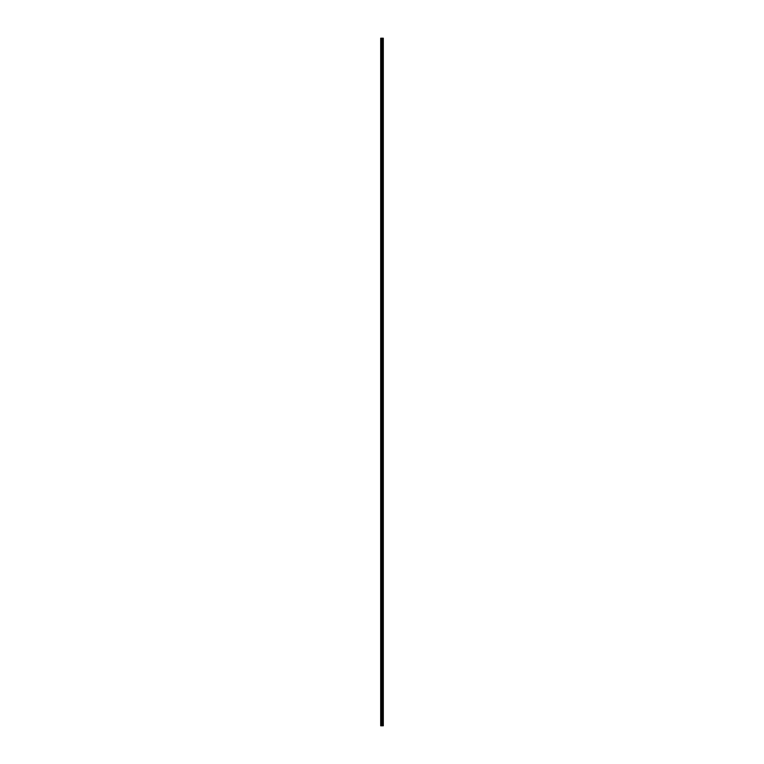 <?xml version="1.0" encoding="UTF-8"?>
<svg xmlns="http://www.w3.org/2000/svg" width="764" height="764" viewBox="0 0 764 764"><rect width="100%" height="100%" fill="white"/><g stroke="black" fill="none" stroke-linecap="round" stroke-linejoin="round"><path stroke-width="1.15" d="M383.05 38.2L383.28 725.8L383.308 38.2L383.308 725.8L383.05 38.2L380.692 38.2L380.692 725.8L381.78 725.8L381.78 38.2M381.78 725.8L383.05 725.8M382.583 38.2L382.583 725.8L382.563 38.2M382.917 38.2L382.917 725.8L382.917 38.2M382.277 725.8L382.277 38.2M382.191 725.8L382.191 38.2M380.806 725.8L380.806 38.2M382.993 725.8L382.993 38.2M382.974 725.8L382.974 38.2M382.85 725.8L382.85 38.2M382.716 725.8L382.716 38.2M382.649 725.8L382.649 38.2M382.64 725.8L382.64 38.2M382.506 725.8L382.506 38.2M382.153 725.8L382.153 38.2M382.105 725.8L382.105 38.2M381.838 725.8L381.838 38.2M381.379 725.8L381.379 38.2M381.255 725.8L381.255 38.2"/></g></svg>
